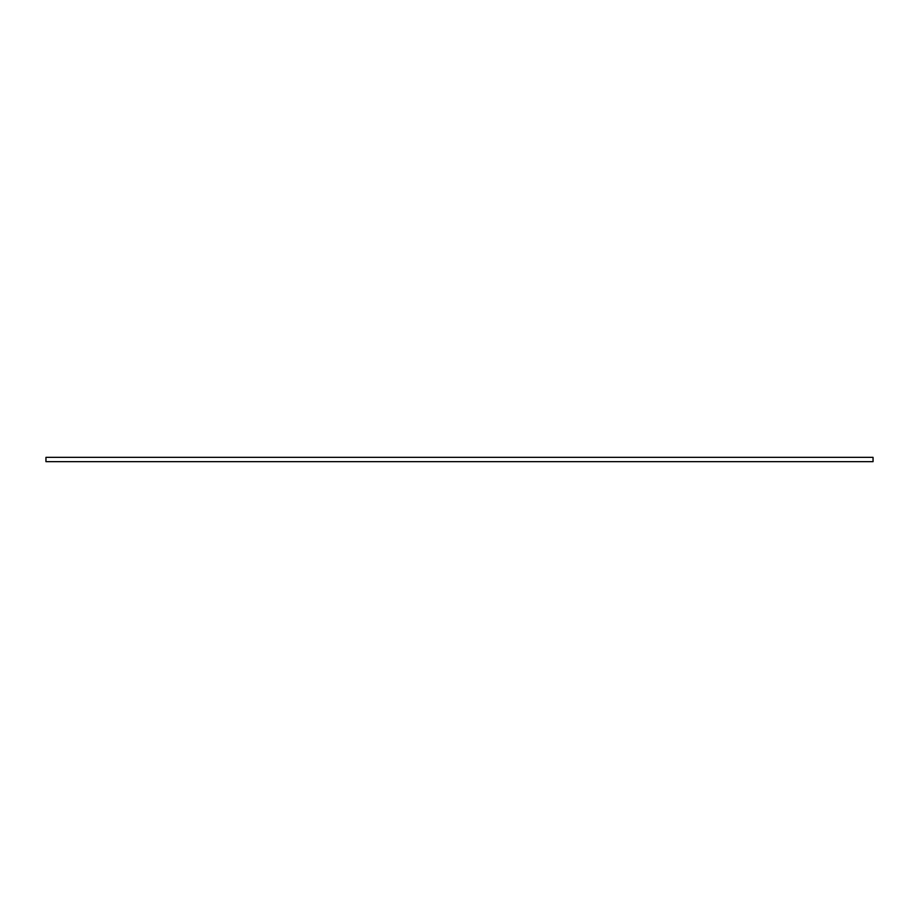 <?xml version="1.0" encoding="UTF-8"?>
<svg xmlns="http://www.w3.org/2000/svg" width="919" height="919" viewBox="0 0 919 919"><rect width="100%" height="100%" fill="white"/><g stroke="black" fill="none" stroke-linecap="round" stroke-linejoin="round"><path stroke-width="1.38" d="M45.95 461.648L873.05 461.648L873.05 457.352L45.95 457.352L45.95 461.648"/></g></svg>
